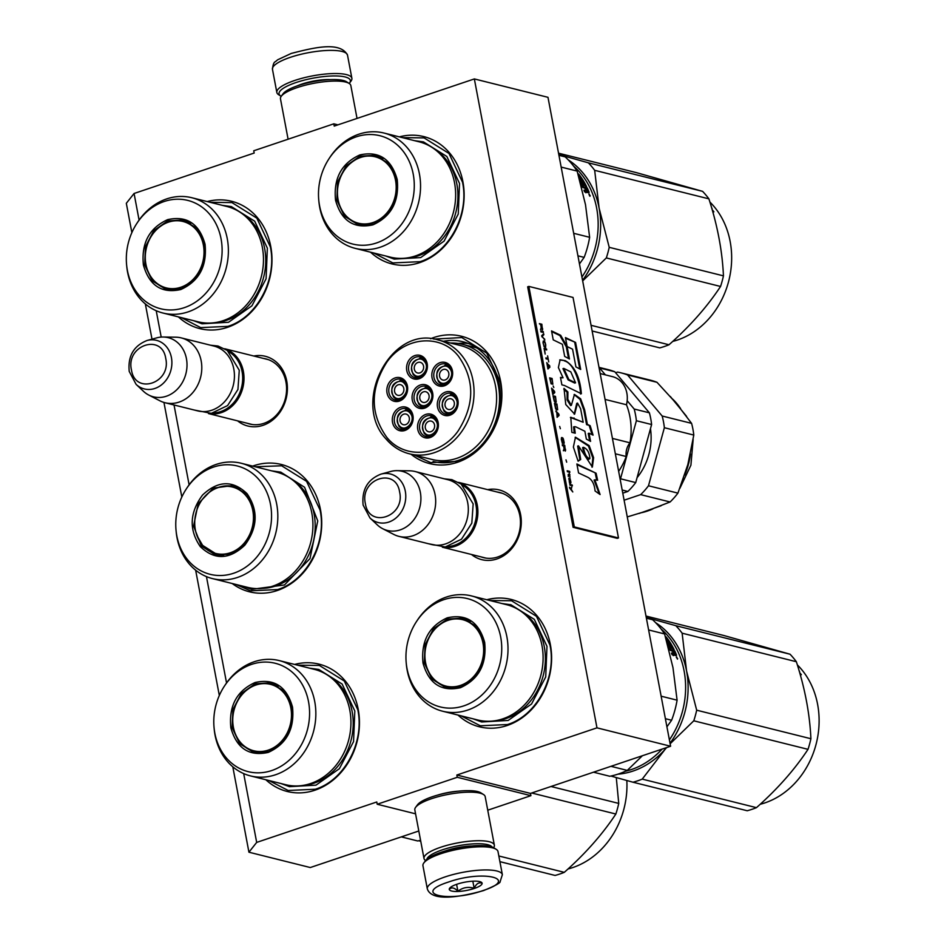 <?xml version="1.0" encoding="UTF-8"?>
<svg xmlns="http://www.w3.org/2000/svg" width="944" height="944" viewBox="0 0 944 944"><rect width="100%" height="100%" fill="white"/><g stroke="black" fill="none" stroke-linecap="round" stroke-linejoin="round"><path stroke-width="1.42" d="M139.087 220.082L134.072 193.485L254.172 153.046L253.735 150.78L333.81 123.829L334.235 126.095L474.348 78.93L596.974 727.848L456.849 775.024L457.274 777.29L377.211 804.241L376.786 801.975L256.685 842.402L243.682 773.596M226.548 682.949L206.453 576.607M189.119 484.827L174.026 404.976M161.2 337.079L156.22 310.729M487.67 489.653A35.943 30.479 104 0 1 520.616 514.633A35.943 30.479 104 0 1 506.822 553.444A35.943 30.479 104 0 1 471.481 554.482M253.771 356.018A35.943 30.479 104 0 1 286.728 381.01A35.943 30.479 104 0 1 272.922 419.82A35.943 30.479 104 0 1 237.581 420.847M294.634 664.434A65.632 55.661 104 0 1 358.201 709.286A65.632 55.661 104 0 1 331.545 781.302A65.632 55.661 104 0 1 265.842 779.744M252.614 466.112A65.632 55.661 104 0 1 320.476 509.618A65.632 55.661 104 0 1 296.062 579.84A65.632 55.661 104 0 1 232.212 583.522M207.184 201.568A65.632 55.661 104 0 1 270.739 246.419A65.632 55.661 104 0 1 244.083 318.435A65.632 55.661 104 0 1 178.381 316.877M486.797 599.747A65.632 55.661 104 0 1 550.364 644.599A65.632 55.661 104 0 1 523.708 716.614A65.632 55.661 104 0 1 457.993 715.056M430.547 338.743A65.632 55.661 104 0 1 500.639 381.4A65.632 55.661 104 0 1 475.481 452.235A65.632 55.661 104 0 1 410.982 454.217M399.336 136.88A65.632 55.661 104 0 1 462.902 181.732A65.632 55.661 104 0 1 436.246 253.747A65.632 55.661 104 0 1 370.544 252.19M134.072 193.485L126.319 203.29L131.865 232.613M256.685 842.402L248.933 852.208L232.802 766.799M219.327 695.48L195.644 570.188M181.826 497.016L163.949 402.427M151.996 339.156L145.341 303.921M248.933 852.208L310.293 867.536L418.782 831.003M377.211 804.241L415.561 813.822M457.274 777.29L530.906 795.674L487.753 810.2M437.709 795.084A24.922 6.301 -10.7 0 1 458.465 791.166M530.906 795.674L530.469 793.408L456.849 775.024M596.974 727.848L670.594 746.244L530.469 793.408M474.348 78.93L547.98 97.315L670.594 746.244M333.81 123.829L337.917 124.856M497.252 492.036A33.559 28.462 104 0 1 499.824 492.532A33.559 28.462 104 0 1 519.837 515.625A33.559 28.462 104 0 1 483.564 557.644A33.559 28.462 104 0 1 481.051 556.877M263.352 358.413A33.559 28.462 104 0 1 265.937 358.909A33.559 28.462 104 0 1 285.949 381.99A33.559 28.462 104 0 1 249.676 424.021A33.559 28.462 104 0 1 247.163 423.242M497.37 415.549A60.64 51.424 -76 0 0 499.01 383.441A60.64 51.424 104 0 0 462.855 341.728A60.64 51.424 104 0 0 443.42 341.28M458.135 343.463A60.64 51.424 104 0 1 468.259 343.463M255.281 466.773L281.654 465.781L306.576 481.346L320.087 510.102C327.013 542.588 306.658 580.678 277.619 589.563L250.431 590.814L235.976 584.454M433.815 339.097L461.817 337.563L486.726 353.127L500.249 381.883C507.176 414.369 486.821 452.459 457.781 461.345L430.582 462.595L414.451 455.079M402.38 137.635L424.092 137.895L449.002 153.459L462.525 182.216C469.439 214.701 449.084 252.791 420.045 261.677L392.857 262.928L373.576 252.945M297.679 665.19L319.391 665.449L344.3 681.013L357.811 709.77C364.738 742.255 344.383 780.346 315.343 789.231L288.156 790.482L268.875 780.511M489.842 600.502L511.554 600.762L536.463 616.326L549.974 645.082C556.901 677.568 536.546 715.658 507.506 724.544L480.319 725.794L461.038 715.812M210.217 202.323L231.929 202.582L256.839 218.147L270.362 246.903C277.288 279.389 256.921 317.479 227.882 326.364L200.694 327.615L181.413 317.632M224.814 348.832A33.418 28.332 -76 0 1 243.375 371.429A33.418 28.332 104 0 1 208.648 413.578M229.003 351.829A32.462 27.529 -76 0 1 242.077 371.57A32.462 27.529 104 0 1 213.757 412.906M181.236 337.893L213.875 346.047A33.418 28.332 -76 0 1 233.805 369.033A33.418 28.332 104 0 1 197.685 410.888L165.047 402.734A33.418 28.332 104 0 1 159.796 400.752L148.692 395.017A30.479 25.854 104 0 1 143.441 391.276L136.101 384.373A25.04 21.228 -76 0 0 161.2 385.081A25.04 21.228 -76 0 0 171.419 357.575A25.04 21.228 -76 0 0 147.063 340.489L156.787 337.846A30.479 25.854 -76 0 1 163.182 337.02L175.678 337.185A33.418 28.332 -76 0 1 181.236 337.893A33.418 28.332 -76 0 1 201.166 360.879A33.418 28.332 104 0 1 165.047 402.734M163.182 337.02A30.479 25.854 -76 0 1 186.428 358.649A30.479 25.854 104 0 1 176.67 389.848A30.479 25.854 104 0 1 148.692 395.017M458.713 482.455A33.418 28.332 -76 0 1 477.263 505.052A33.418 28.332 104 0 1 442.535 547.213M462.902 485.452A32.462 27.529 -76 0 1 475.977 505.205A32.462 27.529 104 0 1 447.645 546.529M415.124 471.528L447.763 479.682A33.418 28.332 -76 0 1 467.693 502.668A33.418 28.332 104 0 1 431.573 544.511L398.934 536.369A33.418 28.332 104 0 1 393.695 534.387L382.591 528.652A30.479 25.854 104 0 1 377.329 524.911L370.001 518.008A25.04 21.228 -76 0 0 395.088 518.704A25.04 21.228 -76 0 0 405.306 491.199A25.04 21.228 -76 0 0 380.963 474.124L390.674 471.481A30.479 25.854 -76 0 1 397.07 470.655L409.566 470.808A33.418 28.332 -76 0 1 415.124 471.528A33.418 28.332 -76 0 1 435.054 494.514A33.418 28.332 104 0 1 398.934 536.369M397.07 470.655A30.479 25.854 -76 0 1 420.328 492.272A30.479 25.854 104 0 1 410.557 523.483A30.479 25.854 104 0 1 382.591 528.652M281.218 96.323A36.273 9.169 -10.7 0 1 280.734 96.04A36.273 9.169 -10.7 0 1 296.05 82.529A36.273 9.169 -10.7 0 1 335.403 75.945A36.273 9.169 -10.7 0 1 349.551 83.037A36.273 9.169 -10.7 0 1 349.209 83.473M280.734 96.04L278.61 94.695A38.185 9.652 -10.7 0 1 276.84 92.465A38.185 9.652 -10.7 0 1 294.729 80.464A38.185 9.652 -10.7 0 1 351.876 78.281A38.185 9.652 -10.7 0 1 351.05 81.007L349.551 83.037M502.361 874.687L497.995 851.547A38.185 9.652 169.3 0 0 496.214 849.317L494.09 847.96A36.273 9.169 169.3 0 0 441.473 852.161A36.273 9.169 169.3 0 0 425.272 860.963L423.785 863.005A38.185 9.652 169.3 0 0 422.947 865.731L427.313 888.87C431.691 902.169 461.156 896.894 483.54 890.593C495.175 885.779 500.709 882.77 500.143 881.59L502.361 874.687A38.185 9.652 169.3 0 0 445.202 876.882A38.185 9.652 169.3 0 0 427.313 888.87M496.214 849.317A38.185 9.652 169.3 0 0 440.836 853.73A38.185 9.652 169.3 0 0 423.785 863.005M482.88 890.605C520.097 878.699 483.611 869.589 448.518 882.026C411.301 893.933 447.786 903.042 482.88 890.605M474.289 888.457A16.709 4.224 169.3 0 0 481.334 882.239A16.709 4.224 169.3 0 0 457.108 884.174A16.709 4.224 169.3 0 0 449.651 888.221A16.709 4.224 169.3 0 0 456.164 891.502A16.709 4.224 169.3 0 0 474.289 888.457M450.158 887.655L449.403 889.142C451.704 887.03 454.548 887.738 457.911 891.254C462.796 887.454 468.212 886.463 474.171 888.28C476.224 883.773 478.809 882.062 481.924 883.171L480.52 881.849M474.171 888.28L472.826 881.189M457.911 891.254L456.601 884.351M493.606 847.688A35.801 9.051 169.3 0 0 494.361 845.187L485.181 796.63A35.801 9.051 169.3 0 0 483.517 794.529L480.862 792.842A33.418 8.449 169.3 0 0 432.399 796.712A33.418 8.449 169.3 0 0 417.472 804.819L415.608 807.368A35.801 9.051 169.3 0 0 414.829 809.917L423.998 858.474A35.801 9.051 169.3 0 0 425.614 860.539M483.517 794.529A35.801 9.051 169.3 0 0 431.597 798.671A35.801 9.051 169.3 0 0 415.608 807.368M494.361 845.187A35.801 9.051 169.3 0 0 440.777 847.228A35.801 9.051 169.3 0 0 423.998 858.474M472.224 845.918A26.491 6.702 169.3 0 0 445.993 850.697A26.491 6.702 169.3 0 0 444.884 851.075M492.084 847.028A33.418 8.449 169.3 0 0 442.429 849.812A33.418 8.449 169.3 0 0 426.806 859.359M288.097 139.216L280.462 98.825A35.801 9.051 -10.7 0 1 281.253 96.276L283.117 93.727A33.418 8.449 -10.7 0 1 298.033 85.621A33.418 8.449 -10.7 0 1 346.495 81.75L349.162 83.438A35.801 9.051 -10.7 0 1 350.826 85.538L357.033 118.425M281.253 96.276A35.801 9.051 -10.7 0 1 297.242 87.58A35.801 9.051 -10.7 0 1 349.162 83.438M205.049 244.213C207.232 266.055 199.16 281.159 180.823 289.525C161.707 293.761 149.235 285.572 143.394 264.969C141.211 243.127 149.294 228.023 167.619 219.645C186.735 215.409 199.208 223.598 205.049 244.213M204.742 244.602C206.866 265.878 198.995 280.58 181.142 288.746L166.038 289.442L152.196 280.793L144.692 264.816L145.435 246.667L153.837 230.631L167.69 220.884L183.384 219.976L197.225 228.625L204.742 244.602M191.821 197.733A59.425 50.398 -76 0 1 227.256 238.608A59.425 50.398 104 0 1 163.017 313.042L198.11 321.81A59.425 50.398 104 0 0 262.349 247.375A59.425 50.398 -76 0 0 226.914 206.488L191.821 197.733A59.425 50.398 -76 0 0 137.741 222.041L136.951 223.256A55.849 47.365 -76 0 0 126.59 264.709A55.849 47.365 -76 0 0 127.381 270.35A55.849 47.365 104 0 0 184.257 307.673A55.849 47.365 104 0 0 221.061 238.82A55.849 47.365 -76 0 0 185.331 199.88A55.849 47.365 -76 0 0 136.951 223.256M126.59 264.709L126.732 266.149A59.425 50.398 -76 0 0 127.57 272.167A59.425 50.398 104 0 0 163.017 313.042M158.45 284.781L167.536 289.773M184.835 220.389L174.498 220.518M222.206 205.32L231.327 206.594L254.679 221.179L267.353 248.142L266.09 278.751L251.918 305.821L228.531 322.27L202.051 323.792L193.402 320.63M203.373 245.027A34.244 29.04 104 0 1 183.384 286.244A34.244 29.04 104 0 1 147.512 270.078A34.244 29.04 104 0 1 145.931 264.367A34.244 29.04 -76 0 1 157.931 228.365A34.244 29.04 -76 0 1 203.373 245.027M174.251 290.138A35.199 29.854 104 0 1 168.268 289.383C158.356 286.575 151.441 280.132 147.512 270.078M190.983 223.232A35.199 29.854 -76 0 0 185.331 221.073C175.265 218.89 166.132 221.321 157.931 228.365M247.057 493.677C258.514 510.468 257.759 527.649 244.803 545.207C229.333 559.792 214.489 560.252 200.27 546.588C188.824 529.796 189.579 512.616 202.535 495.057C217.993 480.472 232.838 480.012 247.057 493.677M246.95 494.479C258.09 510.846 257.358 527.578 244.744 544.676L230.985 554.152L215.48 554.989L201.367 546.021L193.567 526.056L198.169 503.742L213.297 488.119L232.838 485.523L246.95 494.479M241.263 463.268A59.425 50.398 -76 0 1 264.686 478.148A59.425 50.398 104 0 1 270.008 548.334A59.425 50.398 104 0 1 212.459 578.589L247.552 587.345A59.425 50.398 104 0 0 305.101 557.102A59.425 50.398 104 0 0 299.779 486.915A59.425 50.398 -76 0 0 276.356 472.035L241.263 463.268A59.425 50.398 -76 0 0 187.183 487.588L186.393 488.803A55.849 47.365 -76 0 0 176.032 530.257A55.849 47.365 -76 0 0 188.116 560.335A55.849 47.365 104 0 0 255.777 558.223A55.849 47.365 104 0 0 259.211 479.93A55.849 47.365 -76 0 0 186.393 488.803M176.032 530.257L176.174 531.696A59.425 50.398 -76 0 0 189.036 563.71A59.425 50.398 104 0 0 212.459 578.589M207.904 550.328L216.955 555.308M234.301 485.936L223.952 486.066M271.648 470.855L280.769 472.142L304.582 487.257L317.75 520.935L309.998 558.588L284.463 584.961L251.505 589.339L242.832 586.177M245.888 495.588A34.244 29.04 104 0 1 243.788 543.591A34.244 29.04 104 0 1 202.299 544.889A34.244 29.04 -76 0 1 196.954 535.614A34.244 29.04 -76 0 1 207.373 493.901A34.244 29.04 -76 0 1 245.888 495.588M223.716 555.686A35.199 29.854 104 0 1 217.71 554.93L202.618 545.396L196.954 535.614M240.413 488.768A35.199 29.854 -76 0 0 234.773 486.62C224.707 484.437 215.574 486.868 207.373 493.901M292.51 707.08C294.693 728.921 286.622 744.025 268.285 752.403C249.169 756.628 236.696 748.439 230.855 727.836C228.672 705.994 236.743 690.89 255.081 682.512C274.197 678.276 286.669 686.465 292.51 707.08M292.203 707.469C294.327 728.744 286.457 743.459 268.603 751.613L253.499 752.309L239.658 743.66L232.153 727.682L232.897 709.546L241.298 693.498L255.151 683.751L270.845 682.842L284.687 691.492L292.203 707.469M401.33 836.88L417.649 840.962A88.311 74.883 104 0 0 420.576 840.313M279.271 660.599A59.425 50.398 -76 0 1 314.718 701.475A59.425 50.398 104 0 1 250.479 775.909L285.572 784.676A59.425 50.398 104 0 0 349.811 710.242A59.425 50.398 -76 0 0 314.364 669.367L279.271 660.599A59.425 50.398 -76 0 0 225.203 684.919L224.401 686.123A55.849 47.365 -76 0 0 214.052 727.576A55.849 47.365 -76 0 0 214.843 733.228A55.849 47.365 104 0 0 271.719 770.552A55.849 47.365 104 0 0 308.523 701.687A55.849 47.365 -76 0 0 272.792 662.747A55.849 47.365 -76 0 0 224.401 686.123M214.052 727.576L214.194 729.028A59.425 50.398 -76 0 0 215.031 735.034A59.425 50.398 104 0 0 250.479 775.909M245.912 747.648L254.998 752.639M272.297 683.255L261.96 683.385M309.667 668.187L318.789 669.461L342.141 684.046L354.814 711.009L353.552 741.63L339.38 768.687L315.992 785.148L289.513 786.671L280.864 783.496M418.747 840.738L420.753 841.305M499.895 861.66L555.072 875.442A90.695 76.912 104 0 0 559.709 874.05A90.695 76.912 -76 0 0 564.288 872.339L498.833 855.984M551.001 786.494L618.745 803.415L616.279 777.549M531.684 792.995L615.854 814.023A90.695 76.912 -76 0 0 618.745 803.415M615.854 814.023C602.402 834.39 585.221 853.824 564.288 872.339M626.828 780.499A79.957 67.803 -76 0 1 572.748 867.571A79.957 67.803 104 0 1 568.017 868.964M290.835 707.894A34.244 29.04 104 0 1 270.834 749.111A34.244 29.04 104 0 1 234.973 732.945A34.244 29.04 104 0 1 233.392 727.234A34.244 29.04 -76 0 1 245.393 691.232A34.244 29.04 -76 0 1 290.835 707.894M261.7 753.005A35.199 29.854 104 0 1 255.73 752.25C245.818 749.442 238.903 743.011 234.973 732.945M278.445 686.099A35.199 29.854 -76 0 0 272.792 683.94C262.727 681.769 253.594 684.188 245.393 691.232M397.212 179.525C399.395 201.355 391.323 216.471 372.986 224.837C353.87 229.073 341.398 220.884 335.557 200.27C333.374 178.44 341.457 163.324 359.782 154.958C378.898 150.721 391.371 158.911 397.212 179.525M396.905 179.915C399.029 201.178 391.158 215.893 373.305 224.058L358.201 224.755L344.359 216.105L336.855 200.128L337.598 181.98L346 165.943L359.853 156.197L375.547 155.288L389.388 163.937L396.905 179.915M573.586 166.073A79.957 67.803 104 0 1 596.643 208.081A79.957 67.803 104 0 1 581.929 277.029M582.472 183.219L583.014 182.782A79.957 67.803 104 0 1 584.442 185.484L583.534 185.26A79.957 67.803 104 0 0 582.106 182.558L581.032 182.499A79.957 67.803 104 0 1 583.18 186.676L587.227 187.903A79.957 67.803 104 0 1 589.15 192.352L587.664 192.6L586.708 191.443L585.787 192.753M586.708 191.443L586.543 192.316L586.708 191.443M584.218 190.912L585.764 190.063L583.935 190.204A79.957 67.803 104 0 1 584.572 191.821L586.543 192.316M580.536 183.018A79.957 67.803 104 0 1 582.672 187.301L585.079 188.481L585.764 190.063M580.135 181.531L583.05 181.508L579.911 180.729M579.557 179.454L582.2 180.115L583.05 181.508M579.451 179.053L581.339 178.746L579.215 178.215M578.188 174.675L578.672 174.959A79.957 67.803 104 0 1 581.339 178.746M578.507 175.737A79.957 67.803 104 0 1 579.474 177.118L579.097 177.484M577.87 173.554L578.837 174.215A79.957 67.803 104 0 1 586.625 186.676L585.717 186.44A79.957 67.803 104 0 0 584.053 183.242L583.014 182.782M581.138 178.923A79.001 67 104 0 1 581.87 180.033M582.885 181.649A79.001 67 104 0 1 583.64 182.947M583.18 186.676L582.578 187.101M587.227 187.903L586.495 188.411A79.001 67 104 0 1 586.72 188.894M586.755 191.549L587.746 190.924A79.957 67.803 104 0 0 586.897 188.93L585.988 188.706A79.957 67.803 104 0 1 586.944 190.959L587.711 191.148A79.001 67 104 0 1 588.383 192.777L589.15 192.352M583.439 186.959L582.743 187.443M582.755 187.478L586.495 188.411M585.988 188.706L585.351 189.119M585.835 190.535A79.001 67 104 0 1 586.2 191.408L586.59 191.514M586.944 190.959L586.2 191.408M589.221 193.992L590.012 196.269L588.914 194.157M561.161 167.088L577.126 171.076A88.311 74.883 -76 0 0 565.161 156.869L558.931 155.323M558.895 155.076L565.161 156.869M577.126 171.076L585.504 204.718L589.634 237.298A88.311 74.883 104 0 1 584.147 257.382L579.463 263.942M577.929 255.824L584.147 257.382M573.669 233.31L589.634 237.298M383.972 133.033A59.425 50.398 -76 0 1 419.419 173.92A59.425 50.398 104 0 1 355.18 248.355L390.273 257.122A59.425 50.398 104 0 0 454.512 182.676A59.425 50.398 -76 0 0 419.065 141.801L383.972 133.033A59.425 50.398 -76 0 0 329.904 157.353L329.114 158.568A55.849 47.365 -76 0 0 318.753 200.022A55.849 47.365 -76 0 0 319.544 205.662A55.849 47.365 104 0 0 376.42 242.986A55.849 47.365 104 0 0 413.224 174.133A55.849 47.365 -76 0 0 377.494 135.193A55.849 47.365 -76 0 0 329.114 158.568M318.753 200.022L318.895 201.461A59.425 50.398 -76 0 0 319.733 207.468A59.425 50.398 104 0 0 355.18 248.355M350.613 220.094L359.699 225.073M376.998 155.701L366.661 155.831M589.032 194.547L590.201 195.632L589.445 195.786M414.369 140.632L423.49 141.907L446.842 156.492L459.516 183.455L458.253 214.064L444.081 241.133L420.694 257.582L394.214 259.104L385.565 255.942M592.124 330.99L659.773 347.876A90.695 76.912 104 0 0 664.411 346.483A90.695 76.912 -76 0 0 668.989 344.772L591.062 325.314M582.672 280.911L606.319 257.936A90.695 76.912 -76 0 0 609.222 247.328L723.446 275.86C722.337 251.128 717.487 225.451 708.897 198.854A90.695 76.912 -76 0 0 702.584 191.349L636.468 172.658L558.529 153.188M582.566 280.368A81.149 68.818 -76 0 0 599.11 208.117L609.222 247.328M558.789 154.545L588.348 162.816A90.695 76.912 -76 0 1 594.673 170.321L599.11 208.117A81.149 68.818 -76 0 0 568.205 159.855M559.509 155.253A81.149 68.818 -76 0 0 558.872 154.981M594.673 170.321L708.897 198.854M606.319 257.936L720.555 286.469A90.695 76.912 -76 0 0 723.446 275.86M720.555 286.469C707.103 306.835 689.922 326.27 668.989 344.772M588.348 162.816L702.584 191.349M709.888 202.028A79.957 67.803 -76 0 1 729.181 279.164A79.957 67.803 -76 0 1 677.45 340.017A79.957 67.803 104 0 1 672.718 341.409M711.693 208.01A79.957 67.803 -76 0 1 712.118 208.589L711.918 208.789M712.39 209.957L713.888 211.834L712.354 210.146M713.239 210.925L712.555 210.382L713.133 210.996M395.536 180.339A34.244 29.04 104 0 1 375.547 221.545A34.244 29.04 104 0 1 339.675 205.379A34.244 29.04 104 0 1 338.094 199.668A34.244 29.04 -76 0 1 350.094 163.666A34.244 29.04 -76 0 1 395.536 180.339M366.402 225.451A35.199 29.854 104 0 1 360.431 224.696C350.519 221.887 343.604 215.444 339.675 205.379M383.146 158.545A35.199 29.854 -76 0 0 377.494 156.385C367.428 154.202 358.295 156.633 350.094 163.666M456.094 397.188A9.546 8.095 -76 0 0 452.483 394.981C443.007 396.079 440.175 401.436 443.975 411.053L447.857 413.507A9.546 8.095 -76 0 0 452.082 413.26M455.15 397.943C449.12 390.002 437.509 403.135 444.211 410.31C450.253 418.251 461.864 405.118 455.15 397.943M444.093 411.124A9.546 8.095 -76 0 0 447.857 413.507M453.179 400.173A5.487 4.661 104 0 1 453.663 406.652A5.487 4.661 104 0 1 448.353 409.448A5.487 4.661 104 0 1 446.193 408.079A5.487 4.661 -76 0 1 445.698 401.589A5.487 4.661 -76 0 1 451.008 398.805A5.487 4.661 -76 0 1 453.179 400.173M430.853 390.132A9.546 8.095 -76 0 0 427.243 387.925C417.767 389.011 414.935 394.368 418.735 403.985L422.617 406.439A9.546 8.095 -76 0 0 426.83 406.191M429.909 390.875C423.868 382.934 412.257 396.067 418.971 403.241C425.012 411.183 436.624 398.049 429.909 390.875M418.853 404.056A9.546 8.095 -76 0 0 422.617 406.439M427.939 393.105A5.487 4.661 104 0 1 428.423 399.595A5.487 4.661 104 0 1 423.113 402.38A5.487 4.661 104 0 1 420.941 401.011A5.487 4.661 -76 0 1 420.458 394.533A5.487 4.661 -76 0 1 425.768 391.736A5.487 4.661 -76 0 1 427.939 393.105M425.355 360.726A9.546 8.095 -76 0 0 421.756 358.519C412.28 359.617 409.436 364.962 413.236 374.579L417.118 377.045A9.546 8.095 -76 0 0 421.343 376.786M424.411 361.469C418.381 353.528 406.77 366.661 413.472 373.848C419.514 381.789 431.125 368.656 424.411 361.469M413.366 374.65A9.546 8.095 -76 0 0 417.118 377.045M422.44 363.711A5.487 4.661 104 0 1 422.936 370.19A5.487 4.661 104 0 1 417.614 372.986A5.487 4.661 104 0 1 415.454 371.606A5.487 4.661 -76 0 1 414.959 365.127A5.487 4.661 -76 0 1 420.281 362.331A5.487 4.661 -76 0 1 422.44 363.711M411.1 412.457A9.546 8.095 -76 0 0 407.489 410.251C398.026 411.348 395.182 416.705 398.982 426.31L402.864 428.777A9.546 8.095 -76 0 0 407.088 428.529M410.156 413.212C404.126 405.271 392.515 418.393 399.218 425.579C405.259 433.52 416.87 420.387 410.156 413.212M399.1 426.393A9.546 8.095 -76 0 0 402.864 428.777M408.186 415.443A5.487 4.661 104 0 1 408.681 421.921A5.487 4.661 104 0 1 403.359 424.717A5.487 4.661 104 0 1 401.2 423.349A5.487 4.661 -76 0 1 400.704 416.859A5.487 4.661 -76 0 1 406.026 414.062A5.487 4.661 -76 0 1 408.186 415.443M436.34 419.525A9.546 8.095 -76 0 0 432.741 417.319C423.266 418.416 420.422 423.773 424.222 433.379L428.116 435.845A9.546 8.095 -76 0 0 432.328 435.597M435.396 420.281C429.367 412.339 417.755 425.461 424.47 432.647C430.499 440.588 442.111 427.455 435.396 420.281M424.352 433.449A9.546 8.095 -76 0 0 428.116 435.845M433.426 422.511A5.487 4.661 104 0 1 433.921 428.989A5.487 4.661 104 0 1 428.6 431.786A5.487 4.661 104 0 1 426.44 430.417A5.487 4.661 -76 0 1 425.945 423.927A5.487 4.661 -76 0 1 431.266 421.13A5.487 4.661 -76 0 1 433.426 422.511M405.601 383.063A9.546 8.095 -76 0 0 402.002 380.857C392.527 381.942 389.695 387.3 393.495 396.917L397.377 399.371A9.546 8.095 -76 0 0 401.589 399.123M404.669 383.807C398.628 375.865 387.016 388.999 393.731 396.173C399.76 404.115 411.372 390.993 404.669 383.807M393.613 396.987A9.546 8.095 -76 0 0 397.377 399.371M402.687 386.037A5.487 4.661 104 0 1 403.182 392.527A5.487 4.661 104 0 1 397.872 395.312A5.487 4.661 104 0 1 395.701 393.943A5.487 4.661 -76 0 1 395.206 387.465A5.487 4.661 -76 0 1 400.527 384.668A5.487 4.661 -76 0 1 402.687 386.037M450.595 367.794A9.546 8.095 -76 0 0 446.996 365.588C437.52 366.685 434.677 372.03 438.476 381.647L442.37 384.114A9.546 8.095 -76 0 0 446.583 383.854M449.663 368.538C443.621 360.596 432.01 373.73 438.724 380.904C444.754 388.845 456.365 375.724 449.663 368.538M438.606 381.718A9.546 8.095 -76 0 0 442.37 384.114M447.68 370.768A5.487 4.661 104 0 1 448.176 377.258A5.487 4.661 104 0 1 442.854 380.054A5.487 4.661 104 0 1 440.695 378.674A5.487 4.661 -76 0 1 440.199 372.196A5.487 4.661 -76 0 1 445.521 369.399A5.487 4.661 -76 0 1 447.68 370.768M417.036 389.424A10.738 9.11 104 0 1 425.815 386.332A10.738 9.11 104 0 1 432.199 393.589A10.738 9.11 104 0 1 429.39 404.079A10.738 9.11 104 0 1 420.611 407.171A10.738 9.11 104 0 1 414.227 399.914A10.738 9.11 104 0 1 417.036 389.424M425.083 387.713A10.738 9.11 104 0 1 427.833 387.146M422.77 407.395A10.738 9.11 104 0 1 420.623 405.601M429.473 404.87A12.178 10.325 104 0 1 414.723 405.33A12.178 10.325 104 0 1 415.478 388.267A12.178 10.325 104 0 1 430.228 387.807A12.178 10.325 104 0 1 429.473 404.87M397.294 411.761A10.738 9.11 104 0 1 406.062 408.669A10.738 9.11 104 0 1 412.445 415.926A10.738 9.11 104 0 1 409.637 426.417A10.738 9.11 104 0 1 400.858 429.508A10.738 9.11 104 0 1 394.486 422.251A10.738 9.11 104 0 1 397.294 411.761M405.342 410.05A10.738 9.11 104 0 1 408.079 409.484M403.017 429.732A10.738 9.11 104 0 1 400.87 427.939M409.72 427.207A12.178 10.325 104 0 1 394.981 427.667A12.178 10.325 104 0 1 395.725 410.605A12.178 10.325 104 0 1 410.475 410.144A12.178 10.325 104 0 1 409.72 427.207M391.795 382.355A10.738 9.11 104 0 1 400.575 379.264A10.738 9.11 104 0 1 406.947 386.521A10.738 9.11 104 0 1 404.15 397.011A10.738 9.11 104 0 1 395.371 400.103A10.738 9.11 104 0 1 388.987 392.846A10.738 9.11 104 0 1 391.795 382.355M399.843 380.656A10.738 9.11 104 0 1 402.581 380.078M397.53 400.327A10.738 9.11 104 0 1 395.371 398.545M404.233 397.802A12.178 10.325 104 0 1 389.483 398.262A12.178 10.325 104 0 1 390.238 381.199A12.178 10.325 104 0 1 404.976 380.739A12.178 10.325 104 0 1 404.233 397.802M434.877 433.485A10.738 9.11 -76 0 0 437.686 422.983A10.738 9.11 -76 0 0 431.314 415.738A10.738 9.11 -76 0 0 422.534 418.829A10.738 9.11 -76 0 0 419.726 429.319A10.738 9.11 -76 0 0 426.098 436.576A10.738 9.11 -76 0 0 434.877 433.485M433.32 416.552A10.738 9.11 -76 0 0 430.582 417.118M426.11 435.007A10.738 9.11 -76 0 0 428.257 436.801M420.977 417.673A12.178 10.325 -76 0 0 420.222 434.736A12.178 10.325 -76 0 0 434.972 434.275A12.178 10.325 -76 0 0 435.715 417.213A12.178 10.325 -76 0 0 420.977 417.673M436.789 367.086A10.738 9.11 -76 0 0 433.98 377.588A10.738 9.11 -76 0 0 440.364 384.833A10.738 9.11 -76 0 0 449.132 381.742A10.738 9.11 -76 0 0 451.94 371.252A10.738 9.11 -76 0 0 445.568 363.995A10.738 9.11 -76 0 0 436.789 367.086M440.364 383.276A10.738 9.11 -76 0 0 442.524 385.069M447.574 364.809A10.738 9.11 -76 0 0 444.836 365.387M449.226 382.532A12.178 10.325 -76 0 0 449.969 365.47A12.178 10.325 -76 0 0 435.231 365.93A12.178 10.325 -76 0 0 434.476 382.993A12.178 10.325 -76 0 0 449.226 382.532M411.549 360.03A10.738 9.11 -76 0 0 408.74 370.52A10.738 9.11 -76 0 0 415.112 377.765A10.738 9.11 -76 0 0 423.891 374.674A10.738 9.11 -76 0 0 426.7 364.183A10.738 9.11 -76 0 0 420.316 356.926A10.738 9.11 -76 0 0 411.549 360.03M415.124 376.208A10.738 9.11 -76 0 0 417.272 378.001M422.334 357.741A10.738 9.11 -76 0 0 419.596 358.319M423.986 375.464A12.178 10.325 -76 0 0 424.729 358.401A12.178 10.325 -76 0 0 409.979 358.862A12.178 10.325 -76 0 0 409.236 375.924A12.178 10.325 -76 0 0 423.986 375.464M454.63 411.147A10.738 9.11 104 0 1 445.851 414.239A10.738 9.11 104 0 1 439.467 406.982A10.738 9.11 104 0 1 442.276 396.492A10.738 9.11 104 0 1 451.055 393.4A10.738 9.11 104 0 1 457.439 400.657A10.738 9.11 104 0 1 454.63 411.147M448.011 414.463A10.738 9.11 104 0 1 445.863 412.67M450.323 394.781A10.738 9.11 104 0 1 453.073 394.214M440.718 395.335A12.178 10.325 104 0 1 455.468 394.875A12.178 10.325 104 0 1 454.713 411.938A12.178 10.325 104 0 1 439.975 412.398A12.178 10.325 104 0 1 440.718 395.335M386.627 437.119C404.433 459.634 440.022 456.625 458.029 431.089C474.832 404.657 474.926 379.63 458.324 356.018C440.518 333.503 404.929 336.512 386.922 362.048C370.119 388.48 370.024 413.507 386.627 437.119M433.119 461.463A60.381 51.212 -76 0 0 491.6 430.724A60.381 51.212 -76 0 0 486.184 359.416A60.381 51.212 104 0 0 462.383 344.3A60.381 51.212 104 0 0 450.371 343.026M386.332 439.137A58.717 49.796 -76 0 0 409.472 453.84L432.033 459.468A58.717 49.796 -76 0 0 488.898 429.579A58.717 49.796 -76 0 0 483.635 360.242A58.717 49.796 104 0 0 460.495 345.551L437.933 339.911C391.276 325.055 351.109 402.274 386.025 438.96C392.468 446.512 400.28 451.48 409.472 453.84A58.717 49.796 -76 0 0 466.336 423.95A58.717 49.796 -76 0 0 461.073 354.614A58.717 49.796 -76 0 0 437.933 339.911M462.383 344.3L474.773 347.392A60.381 51.212 104 0 1 476.803 347.947M612.432 438.417L630.002 442.807A15.269 12.956 -76 0 0 626.25 456.518A64.44 54.646 -76 0 1 618.65 471.363M605.057 399.406L626.474 404.752A64.44 54.646 104 0 1 630.002 442.807M600.172 373.564L612.632 376.68A23.871 20.237 104 0 1 626.474 404.752M615.335 453.793L626.25 456.518M599.003 367.346L608.302 369.67A71.119 60.31 -76 0 1 614.78 371.759L599.57 367.959A71.119 60.31 -76 0 0 599.074 367.771M599.57 367.959L605.387 374.862M627.182 400.716L634.179 409.023L649.389 412.823L614.78 371.759M620.149 479.269A71.119 60.31 -76 0 0 620.515 478.785L635.725 482.585L651.608 424.529L636.386 420.729A71.119 60.31 -76 0 0 634.179 409.023M651.608 424.529A71.119 60.31 -76 0 0 649.389 412.823M620.515 478.785L636.386 420.729M635.725 482.585A71.119 60.31 104 0 1 627.89 491.446L622.179 490.019M627.89 491.446L622.769 493.169M637.07 477.652A55.13 46.752 -76 0 0 650.475 428.67M627.264 516.923L646.817 510.975L670.087 501.984A71.119 60.31 104 0 0 674.158 497.736A71.119 60.31 -76 0 0 677.922 493.122L687.834 464.59L693.793 435.066A71.119 60.31 -76 0 0 691.586 423.36L676.258 403.324L656.977 382.296A71.119 60.31 -76 0 0 650.499 380.208L621.069 372.868A71.119 60.31 -76 0 0 617.506 372.101L615.618 372.738M691.586 423.36L662.157 416.009L627.548 374.945A71.119 60.31 -76 0 0 621.069 372.868M656.977 382.296L627.548 374.945M693.793 435.066L664.364 427.715A71.119 60.31 -76 0 0 662.157 416.009M677.922 493.122L648.493 485.771L664.364 427.715M670.087 501.984L640.657 494.632A71.119 60.31 -76 0 0 648.493 485.771M640.657 494.632L624.102 500.202M484.673 642.392C486.856 664.234 478.785 679.338 460.448 687.704C441.332 691.94 428.859 683.751 423.018 663.148C420.835 641.306 428.906 626.202 447.244 617.824C466.36 613.588 478.832 621.777 484.673 642.392M484.366 642.781C486.49 664.057 478.62 678.771 460.766 686.925L445.662 687.621L431.821 678.972L424.316 662.995L425.06 644.846L433.461 628.81L447.314 619.063L463.008 618.155L476.85 626.804L484.366 642.781M662.074 749.111A79.957 67.803 104 0 1 631.406 769.537A79.957 67.803 104 0 1 625.506 771.213M593.493 772.192L609.812 776.275A88.311 74.883 104 0 0 627.264 770.398L610.945 766.316M661.048 628.94A79.957 67.803 104 0 1 684.105 670.96A79.957 67.803 104 0 1 669.39 739.895M669.921 646.085L670.464 645.661A79.957 67.803 104 0 1 671.904 648.351L670.995 648.127A79.957 67.803 104 0 0 669.556 645.425L668.494 645.366A79.957 67.803 104 0 1 670.641 649.543L674.689 650.77A79.957 67.803 104 0 1 676.6 655.219L675.125 655.466L674.169 654.31L673.249 655.62M674.169 654.31L674.004 655.183L674.169 654.31M671.68 653.791L673.225 652.929L671.396 653.071A79.957 67.803 104 0 1 672.034 654.688L674.004 655.183M667.998 645.897A79.957 67.803 104 0 1 670.134 650.168L672.541 651.348L673.225 652.929M667.585 644.398L670.511 644.374L667.373 643.596M667.019 642.321L669.662 642.982L670.511 644.374M666.912 641.92L668.789 641.613L666.676 641.082M665.65 637.542L666.134 637.825A79.957 67.803 104 0 1 668.789 641.613M665.957 638.604A79.957 67.803 104 0 1 666.936 639.985L666.558 640.351M665.331 636.421L666.287 637.082A79.957 67.803 104 0 1 674.087 649.543L673.178 649.319A79.957 67.803 104 0 0 671.503 646.121L670.464 645.661M668.6 641.79A79.001 67 104 0 1 669.32 642.899M670.334 644.528A79.001 67 104 0 1 671.101 645.814M670.641 649.543L670.039 649.968M674.689 650.77L673.957 651.277A79.001 67 104 0 1 674.181 651.761M674.217 654.416L675.208 653.791A79.957 67.803 104 0 0 674.346 651.808L673.45 651.572A79.957 67.803 104 0 1 674.405 653.826L675.172 654.015A79.001 67 104 0 1 675.845 655.643M676.6 655.219L675.88 655.655M670.901 649.826L670.205 650.31M670.216 650.345L673.957 651.277M673.45 651.572L672.812 651.997M673.296 653.413A79.001 67 104 0 1 673.662 654.286L674.051 654.381M674.405 653.826L673.662 654.286M676.683 656.859L677.473 659.136L676.376 657.024M648.622 629.955L664.588 633.943A88.311 74.883 -76 0 0 652.623 619.748L646.392 618.19M646.345 617.942L652.623 619.748M664.588 633.943L672.966 667.585L677.096 700.177A88.311 74.883 104 0 1 671.609 720.248L666.924 726.809M642.404 755.731L627.264 770.398M665.39 718.691L671.609 720.248M661.13 696.188L677.096 700.177M471.434 595.912A59.425 50.398 -76 0 1 506.881 636.787A59.425 50.398 104 0 1 442.63 711.221L477.723 719.989A59.425 50.398 104 0 0 541.974 645.554A59.425 50.398 -76 0 0 506.527 604.667L471.434 595.912A59.425 50.398 -76 0 0 417.366 620.22L416.564 621.435A55.849 47.365 -76 0 0 406.215 662.889A55.849 47.365 -76 0 0 407.006 668.529A55.849 47.365 104 0 0 463.882 705.852A55.849 47.365 104 0 0 500.686 636.999A55.849 47.365 -76 0 0 464.955 598.059A55.849 47.365 -76 0 0 416.564 621.435M406.215 662.889L406.345 664.328A59.425 50.398 -76 0 0 407.194 670.346A59.425 50.398 104 0 0 442.63 711.221M438.075 682.96L447.149 687.952M464.46 618.568L454.123 618.698M676.494 657.425L677.639 658.617L676.376 657.484M501.819 603.499L510.952 604.774L534.304 619.358L546.977 646.321L545.715 676.931L531.543 704L508.155 720.449L481.676 721.971L473.027 718.809M617.836 774.186A81.149 68.818 -76 0 0 633.094 771.036A81.149 68.818 -76 0 0 665.166 749.253L642.227 779.119L756.451 807.651C777.384 789.137 794.565 769.702 808.017 749.335A90.695 76.912 -76 0 0 810.908 738.727L696.684 710.195A90.695 76.912 -76 0 1 693.781 720.803L808.017 749.335M610.91 776.051L632.999 782.222A90.695 76.912 -76 0 0 637.637 780.83A90.695 76.912 -76 0 0 642.227 779.119M632.999 782.222L747.235 810.754A90.695 76.912 104 0 0 751.872 809.35A90.695 76.912 -76 0 0 756.451 807.651M670.028 743.235A81.149 68.818 -76 0 0 686.571 670.983L696.684 710.195M666.676 747.554L665.166 749.253A81.149 68.818 -76 0 0 666.606 747.577M670.122 743.789L693.781 720.803M646.251 617.423L675.81 625.683A90.695 76.912 -76 0 1 682.134 633.188L686.571 670.983A81.149 68.818 -76 0 0 655.667 622.721M646.959 618.119A81.149 68.818 -76 0 0 646.333 617.86M682.134 633.188L796.358 661.72C804.949 688.329 809.799 713.994 810.908 738.727M645.991 616.054L723.93 635.524L790.045 654.216A90.695 76.912 -76 0 1 796.358 661.72M675.81 625.683L790.045 654.216M797.35 664.895A79.957 67.803 -76 0 1 816.631 742.043A79.957 67.803 -76 0 1 764.911 802.884A79.957 67.803 104 0 1 760.18 804.276M799.155 670.877A79.957 67.803 -76 0 1 799.58 671.455L799.379 671.656M799.851 672.824L801.35 674.712L799.816 673.025M800.701 673.804L800.016 673.249L800.595 673.863M482.998 643.206A34.244 29.04 104 0 1 462.997 684.424A34.244 29.04 104 0 1 427.136 668.258A34.244 29.04 104 0 1 425.555 662.546A34.244 29.04 -76 0 1 437.556 626.545A34.244 29.04 -76 0 1 482.998 643.206M453.863 688.318A35.199 29.854 104 0 1 447.893 687.562C437.981 684.754 431.066 678.323 427.136 668.258M470.608 621.412A35.199 29.854 -76 0 0 464.955 619.252C454.89 617.081 445.757 619.5 437.556 626.545M572.253 491.269L570.86 489.429L571.521 487.446M570.801 488.732L569.515 487.198L569.692 488.154L572.796 491.954L571.25 489.299L571.84 486.88L570.801 488.732L569.669 487.989M539.402 323.627L540.676 324.854L541.195 327.556L540.546 329.657L541.478 328.524L542.399 329.963L541.856 324.24L539.402 323.627M543.237 331.533L540.782 330.919L540.959 331.875L543.414 332.489L543.237 331.533L540.829 331.167M543.661 333.751L541.679 335.686L544.853 340.1L542.116 336.394L543.838 334.707L543.661 333.751M545.809 345.174L544.818 341.752L543.473 340.961L543.024 342.507L544.11 346.708L545.691 347.404L545.514 345.268M546.718 349.929L546.529 348.973L544.074 348.36L545.16 354.071L544.57 349.398L546.718 349.929M547.791 368.03L547.968 368.974L549.951 367.051L546.777 362.638L547.791 368.03M551.119 383.807L552.842 384.243L552.11 378.473L549.656 377.86L551.119 383.807M553.172 385.99L553.809 387.5L553.172 385.99M554.529 391.312L551.603 388.161L552.795 394.498L554.765 392.574L554.529 391.312L551.733 388.869M554.187 401.047L555.072 402.321L556.228 402.156L555.485 396.386L553.031 395.772L554.187 401.047M555.615 408.658L556.512 409.932L557.668 409.767L556.925 403.997L554.47 403.383L555.615 408.658M559.674 426.428L560.358 428.718L559.674 426.428M569.657 471.375L567.202 470.761L567.391 471.717L569.846 472.33L569.657 471.375L567.25 471.009M569.267 481.405L569.539 483.127L570.731 483.127L570.919 482.266L570.082 478.584L570.424 482.29L569.055 478.171L569.267 481.405M548.724 361.918L547.591 355.888L548.075 358.425L545.88 357.882L546.057 358.826L548.252 359.381L548.724 361.918M557.113 417.331L559.084 415.407L558.848 414.145L555.91 410.994L556.842 412.729L557.113 417.331M568.288 474.36L568.288 476.472L568.536 475.174L569.48 475.41L570.011 477.204L569.291 473.404L569.326 474.62L568.288 474.36M562.388 443.432L561.904 438.476L563.332 439.739L563.887 443.951L564.182 442.665L563.391 438.995L561.715 437.52L561.267 439.066L562.388 443.432M562.471 445.71L563.568 445.993L564.075 448.683L563.426 450.784L564.359 449.663L565.279 451.102L564.748 445.379L562.294 444.766L562.471 445.71M565.999 459.893L566.671 462.171L565.999 459.893M569.787 484.402L569.928 485.192L572.383 485.806L572.241 485.015L569.787 484.402M587.31 477.05C591.841 479.163 594.425 483.8 595.074 490.974L600.089 494.538L594.873 479.823L597.623 480.236L596.101 473.239L576.878 463.976L578.566 472.956L587.31 477.05M578.117 461.191L580.69 459.468L578.448 445.828L592.372 467.056L593.611 457.71L589.186 445.627L575.474 437.19L573.374 447.055L578.117 461.191M580.607 408.717L583.168 422.251L570.79 417.272L571.84 432.364L575.25 433.213L574.365 426.664L575.734 426.818L584.879 431.255L586.354 439.102L590.578 441.367L589.032 433.202L593.08 435.137L590.153 425.685L587.369 424.352L584.596 409.72L580.619 398.805L574.448 394.403L571.38 405.306L567.816 399.277L567.899 391.961L564.016 388.385L565.775 404.539L574.648 414.133L577.539 403.088L580.607 408.717M564.5 385.506L581.362 393.754C580.064 377.305 574.707 366.284 565.314 360.679L560.111 359.782L558.376 367.546L563.049 377.801L560.488 377.423L561.892 384.857L564.5 385.506M569.456 358.991L567.096 346.531L560.677 335.285L551.544 330.907L553.243 339.875L562.376 344.289L564.677 356.419L569.456 358.991M575.58 342.436L565.444 337.574L567.143 346.554L572.571 349.186L575.911 366.886L580.69 369.446L575.58 342.436L565.586 338.294M574.306 526.917L618.485 537.95L573.043 297.443L528.864 286.41L574.306 526.917L573.102 527.318L617.282 538.351L618.485 537.95M541.856 324.24L539.449 323.875M541.596 325.078L541.455 324.382M542.635 329.421L542.67 328.831M541.478 328.524L540.487 329.373M542.965 332.382L542.835 331.674M543.838 334.707L543.296 334.105M541.821 336.418L543.437 334.849M544.676 339.144L541.88 336.701M544.263 341.162L543.201 341.126M544.546 341.386L543.862 341.291M544.818 341.752L544.145 341.516M545.372 343.097L545.455 346.448L543.945 346.354M546.529 348.973L544.122 348.607M546.269 349.823L546.128 349.115M549.703 365.788L546.906 363.346M547.933 368.762L549.55 367.192M552.11 378.473L549.703 378.096M551.839 379.311L551.709 378.603M552.759 394.285L554.376 392.716M555.485 396.386L553.078 396.02M555.225 397.223L555.084 396.515M556.925 403.997L554.517 403.631M556.665 404.834L556.523 404.126M569.397 472.212L569.256 471.516M569.48 478.584L568.854 478.407M568.819 479.068L570.223 482.242L569.079 478.714M548.075 358.425L545.927 358.118M548.063 359.334L547.898 358.484M557.066 417.118L558.683 415.549M558.848 414.145L556.051 411.702M569.326 474.62L568.17 474.561M569.952 474.773L569.138 474.808M562.506 437.709L561.444 437.686M562.789 437.933L562.105 437.851M563.061 438.311L562.4 438.075M564.748 445.379L562.341 445.013M564.477 446.217L564.347 445.509M565.468 449.179L564.477 450.005M565.527 450.559L565.562 449.958M564.359 449.663L563.379 450.5M572.241 485.015L569.834 484.65M596.101 473.239L577.008 464.696M596.738 480.107L595.298 473.51M594.873 479.823L594.071 480.095L599.31 493.983M577.999 461.002L579.887 459.74L577.657 446.087L578.448 445.828M580.69 459.468L579.887 459.74M591.959 467.138L592.797 457.899L588.466 446.04L575.144 437.332M583.168 422.251L570.4 417.46M574.2 414.215L576.749 403.359L577.539 403.088M567.899 391.961L567.096 392.232L563.804 389.199M570.636 405.554L567.084 399.926L567.096 392.232M584.596 409.72L583.805 409.991L579.994 399.359L574.082 394.568M587.369 424.352L586.566 424.623L583.805 409.991M590.153 425.685L586.566 424.623M592.041 434.641L589.351 425.956M589.032 433.202L588.242 433.473L589.634 440.86M574.223 432.954L573.61 426.924M563.049 377.801L560.571 377.824M565.314 360.679L559.733 359.947M580.56 394.026C579.864 380.975 573.35 363.169 564.512 360.95M568.5 358.484L566.294 346.79L559.886 335.557L551.685 331.615M567.096 346.531L566.294 346.79M560.677 335.285L559.886 335.557M579.746 368.939L574.778 342.707M573.102 527.318L527.661 286.811L528.864 286.41M541.868 328.783L540.995 324.937L541.773 325.125L542.352 328.146L541.596 328.878M541.703 328.441L541.089 327.674M543.012 342.33L544.44 342.106L545.089 343.179M552.287 383.653L551.048 382.886L550.14 378.886L551.969 379.346L552.511 382.19L552.464 383.547L550.954 383.453M555.674 401.566L554.435 400.799L553.526 396.799L555.355 397.259L555.898 400.114L555.851 401.46L554.34 401.377M557.113 409.177L555.874 408.41L554.966 404.41L556.795 404.87L557.338 407.725L557.29 409.071L555.78 408.988M570.223 482.242L569.456 482.231M564.76 449.91L563.969 448.801M589.08 458.843C586.082 458.465 583.935 454.713 582.637 447.562L583.451 447.291C587.333 448.896 589.481 452.648 589.882 458.572L588.655 459.327M575.557 382.816L568.89 379.606L563.769 368.384L570.801 371.877L575.557 382.816L574.754 383.087L568.099 379.877L562.966 368.667M545.278 346.554L544.098 346.483M544.499 346.354L543.897 346.259M543.673 344.643L543.154 343.463M547.945 364.585L549.62 366.366L548.476 367.44L547.756 364.655M552.759 390.108L554.447 391.89L553.302 392.964L552.57 390.179M557.078 412.941L558.754 414.723L557.621 415.797L556.889 413.012M564.595 449.568L563.603 446.158M563.887 446.064L564.665 446.264L565.232 449.273M589.882 458.572C586.849 458.147 584.702 454.394 583.439 447.303L582.649 447.562M568.89 379.606L568.099 379.877M131.464 369.954C135.134 395.359 171.537 383.099 165.731 358.413C162.061 333.008 125.658 345.268 131.464 369.954M365.363 503.589C369.021 528.994 405.424 516.734 399.619 492.048C395.961 466.643 359.558 478.903 365.363 503.589M330.435 79.615A24.579 6.219 169.3 0 0 302.056 84.028A24.579 6.219 169.3 0 0 297.289 85.869M276.84 92.465L272.462 69.313A38.185 9.652 -10.7 0 1 290.351 57.324A38.185 9.652 -10.7 0 1 347.51 55.141L351.876 78.281M240.85 212.766A58.398 49.525 -76 0 1 264.639 248.449A58.398 49.525 104 0 1 213.356 322.824M290.292 478.313A58.398 49.525 -76 0 1 302.281 488.437A58.398 49.525 104 0 1 310.399 551.06A58.398 49.525 104 0 1 262.798 588.372M328.311 675.633A58.398 49.525 -76 0 1 352.1 711.316A58.398 49.525 104 0 1 300.817 785.691M433.013 148.078A58.398 49.525 -76 0 1 456.802 183.761A58.398 49.525 104 0 1 405.519 258.137M672.541 399.005A64.44 54.646 104 0 1 680.636 408.658M690.453 453.958A64.44 54.646 104 0 1 684.695 475.009M652.965 508.828A64.44 54.646 104 0 1 641.755 512.627M520.474 610.945A58.398 49.525 -76 0 1 544.263 646.628A58.398 49.525 104 0 1 492.98 721.004M574.046 417.968L573.244 418.227M252.26 424.517L208.494 413.59M268.45 359.676L224.684 348.749M147.063 340.489C133.67 345.811 127.723 356.136 129.234 371.452L136.101 384.373M486.148 558.152L442.382 547.213M502.338 493.311L458.583 482.384M380.963 474.124C367.558 479.446 361.623 489.759 363.121 505.087L370.001 518.008M272.462 69.313C272.946 64.64 273.913 62.103 275.377 61.69L277.713 59.767L291.283 53.419C312.499 48.05 340.123 40.745 347.51 55.141M444.364 478.832L451.916 479.658L461.191 484.095L473.156 503.907L471.823 523.129L461.51 539.189L445.238 546.977L428.175 543.673M210.477 345.197L218.029 346.035L227.303 350.46L239.269 370.272L237.935 389.494L227.61 405.554L211.338 413.342L194.287 410.038M586.72 192.293L585.964 192.741M585.776 190.617L585.032 191.077M661.142 505.724L639.017 513.489M670.323 396.492L686.571 416.351M693.144 439.55L690.914 465.18L679.857 488.367M674.169 655.171L673.426 655.608M673.237 653.484L672.494 653.944M570.577 405.566L571.38 405.306M573.563 426.936L574.365 426.664M562.966 368.656L563.769 368.384"/></g></svg>
